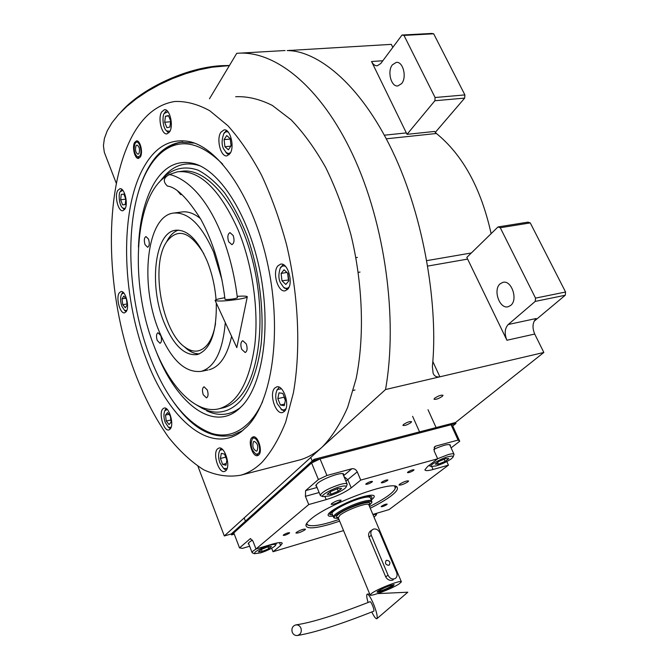 <?xml version="1.0" encoding="UTF-8"?>
<svg xmlns="http://www.w3.org/2000/svg" width="669" height="669" viewBox="0 0 669 669"><rect width="100%" height="100%" fill="white"/><g stroke="black" fill="none" stroke-linecap="round" stroke-linejoin="round"><path stroke-width="1" d="M534.071 321.312L565.255 295.246L565.573 292.019L530.266 222.902L527.958 222.141L497.995 226.95L466.811 257.406L506.926 340.245C504.259 333.664 504.702 328.42 508.248 324.498L536.137 318.519C532.524 322.408 532.056 327.584 534.715 334.048L543.838 352.463L385.528 389.542C398.072 318.795 385.026 223.689 352.806 154.857C320.535 85.9 274.332 49.79 236.742 53.328L209.481 98.778M234.284 534.146L231.566 534.916L314.455 460.389L455.957 423.469L455.522 422.515L543.838 352.463M432.793 361.452L439.868 376.814C436.481 377.366 434.214 376.12 433.077 373.085L432.383 366.528C438.212 309.321 425.333 219.382 392.134 150.433C358.969 81.509 315.885 50.434 287.185 50.593L391.323 44.363L392.812 47.374M407.028 134.335L371.538 61.506C373.059 64.475 374.966 65.897 377.257 65.771L380.778 63.505L402.019 35.039L431.689 33.45L433.679 33.801L464.888 94.914L464.671 98.1L434.883 100.743L407.028 134.335L434.549 131.45L436.414 133.491C462.839 155.024 481.078 188.407 491.13 233.657M434.699 398.197L433.997 399.217C435.728 399.753 438.496 398.791 442.309 396.341L443.02 395.312C441.281 394.769 438.504 395.739 434.699 398.197M403.507 424.497L402.889 425.392C404.594 425.869 407.279 424.94 410.95 422.599L411.577 421.696C409.863 421.219 407.178 422.147 403.507 424.497M231.566 534.916L231.206 533.987L224.299 535.961L385.528 389.542M197.957 466.31L224.299 535.961M240.079 53.135L285.061 50.526M464.671 98.1L435.276 132.403M565.255 295.246L535.225 301.401L508.248 324.498M510.756 305.382C518.299 299.603 511.467 279.742 502.887 282.351L500.144 283.807C492.744 289.761 499.576 309.362 508.181 306.737L510.756 305.382M535.225 301.401L535.526 298.123L500.278 227.728L497.995 226.95M401.626 83.592C407.128 77.295 402.989 61.105 396.232 62.401L392.394 64.826C386.991 71.257 391.164 87.221 397.921 85.908L401.626 83.592M434.883 100.743L435.084 97.515L403.984 35.398L402.019 35.039M433.679 33.801L403.984 35.398M464.888 94.914L435.084 97.515M530.266 222.902L500.278 227.728M565.573 292.019L535.526 298.123M247.363 426.304L240.648 432.182C208.845 455.255 167.409 417.197 145.691 357.514C121.44 293.95 119.559 208.937 144.186 166.497C155.668 146.511 170.67 138.19 189.185 141.552C219.75 147.866 254.446 199.588 268.219 266.638C282.134 333.63 271.907 401.417 247.363 426.304M242.805 430.535L232.377 435.302C211.053 439.474 190.841 427.516 171.732 399.426M137.337 195.908C140.206 185.037 143.977 175.529 148.635 167.409C157.073 152.8 167.685 144.42 180.488 142.254L194.428 143.116M297.538 460.506L299.996 459.871C307.765 457.655 315.124 453.423 322.065 447.176C331.891 437.074 340.429 423.786 347.671 407.304L356.1 378.805C364.622 336.8 362.933 284.174 350.932 234.735C344.15 210.476 335.754 188.089 325.744 167.585C315.024 148.593 303.5 132.688 291.166 119.86L272.375 105.459C259.748 99.112 247.522 96.202 235.697 96.721M132.144 136.175C105.209 187.086 105.133 277.769 128.18 353.399C138.6 385.954 151.997 413.843 168.371 437.066C179.593 451.073 191.393 461.995 203.752 469.814C216.279 475.592 228.664 477.373 240.899 475.166C248.274 473.042 255.232 468.844 261.771 462.572C271.012 452.395 278.99 438.897 285.688 422.089L293.382 392.937C300.983 349.87 298.667 295.631 286.524 244.553C279.709 219.474 271.371 196.335 261.529 175.111C251.026 155.459 239.803 138.976 227.861 125.68L209.757 110.736C197.648 104.121 185.974 101.044 174.743 101.504C157.29 104.289 143.091 115.846 132.144 136.175M258.736 454.937L257.649 455.597C252.74 457.471 247.58 441.373 251.862 437.618L253.007 436.916C257.899 435.017 263.093 451.282 258.736 454.937M140.373 156.906L138.575 158.394C134.887 159.347 131.835 146.988 134.636 142.455L136.476 140.908C140.164 139.955 143.225 152.448 140.373 156.906M284.342 411.443C290.446 406.15 283.547 384.374 276.615 386.916L274.758 388.062C268.796 393.548 275.636 414.997 282.602 412.497L284.342 411.443M287.77 289.167C293.775 282.945 287.645 261.98 280.495 264.18L277.861 265.911C271.99 272.333 278.103 292.963 285.27 290.781L287.77 289.167M230.002 153.619C234.944 146.971 230.22 128.364 224.006 129.911L220.895 132.245C216.062 139.06 220.787 157.366 227 155.835L230.002 153.619M169.7 131.693C173.789 125.454 169.667 108.437 164.39 109.724L161.622 111.999C157.625 118.388 161.739 135.138 167.016 133.867L169.7 131.693M124.919 209.037C128.498 203.644 124.426 187.42 119.843 188.725L117.761 190.473C114.257 195.992 118.313 211.989 122.895 210.702L124.919 209.037M126.224 311.57C129.87 306.778 125.404 290.095 120.897 291.584L119.233 292.888C115.67 297.805 120.102 314.271 124.626 312.808L126.224 311.57M170.185 429.046C174.492 424.69 169.048 406.167 164.047 408.082L162.684 409.01C158.469 413.509 163.872 431.789 168.889 429.916L170.185 429.046M225.863 470.675C231.048 466.226 224.65 445.78 218.83 448.096L217.475 448.941C212.407 453.549 218.746 473.719 224.592 471.453L225.863 470.675M222.727 164.181C200.115 141.853 179.844 137.847 161.915 152.164C156.763 156.404 152.198 161.982 148.2 168.881C123.949 210.225 125.688 293.457 149.488 355.599C165.728 397.938 186.475 423.878 211.713 433.412C225.344 437.493 237.829 433.83 249.144 422.432C254.237 417.08 258.727 410.122 262.616 401.576M209.773 432.784L214.415 434.457C220.444 436.263 226.365 436.564 232.176 435.36M190.949 141.995L190.422 141.937M182.771 142.012L182.11 142.096C175.613 143.066 169.608 145.809 164.106 150.308L162.818 151.395M146.034 236.55L145.967 236.558C144.153 237.746 143.852 240.455 145.064 244.678L147.632 247.279C149.446 246.092 149.747 243.382 148.535 239.142L145.967 236.558M162.935 177.829L164.984 175.437C174.567 164.975 185.84 161.647 198.818 165.452L195.064 163.888C178.297 159.306 164.616 165.837 154.021 183.49C144.721 199.755 139.528 220.954 138.433 247.087M156.002 350.924C175.596 402.211 212.073 432.199 238.515 409.319L242.421 405.539C262.792 383.906 271.196 327.91 260.157 272.25C249.228 216.547 221.054 171.808 195.064 163.888M198.818 165.452L200.023 165.862M159.197 182.319L162.241 178.64C172.485 168.396 184.393 165.552 197.965 170.11C206.964 174.718 215.811 182.269 224.508 192.756C232.896 204.823 240.397 219.089 246.995 235.563C259.196 269.866 264.414 310.516 261.102 344.51C257.682 369.589 250.833 388.363 240.547 400.84C229.283 412.556 216.756 415.165 202.966 408.675L201.336 407.856M196.803 405.146L202.966 408.675M240.656 407.354C230.111 415.416 218.78 416.57 206.662 410.825M181.441 171.356C206.144 166.882 237.729 203.326 252.146 258.811C266.73 314.187 260.107 375.267 239.243 397.562C234.376 402.905 229.057 406.317 223.304 407.797L219.332 408.692C237.729 403.039 249.562 381.74 254.822 344.778C258.903 309.036 252.272 263.753 237.788 229.166C219.357 188.708 199.228 169.583 177.394 171.808L168.713 174.734M216.288 303.015C216.798 332.719 210.442 349.912 197.23 354.587C184.401 355.95 173.263 345.07 163.83 321.956C148.961 285.337 154.614 232.996 175.219 230.295C186.977 229.066 197.648 239.385 207.223 261.253C211.998 273.195 214.941 286.014 216.07 299.704M184.209 346.609C189.202 351.468 194.202 353.918 199.22 353.96L195.197 353.433L191.936 352.22L184.209 346.609M178.33 230.103C173.656 231.75 169.767 235.622 166.665 241.718L168.555 238.432C171.331 234.175 174.584 231.399 178.33 230.103M219.332 408.692C196.025 414.931 169.215 386.791 153.753 345.254C129.635 283.932 133.875 197.581 165.745 176.541M208.017 369.974L201.185 371.379C184.644 373.126 170.386 359.186 158.394 329.549C139.662 283.104 146.695 216.605 173.162 213.11C187.964 211.58 201.469 224.617 213.679 252.221L222.049 280.11M201.185 371.379C214.757 367.256 222.794 350.999 225.294 322.617M224.742 297.755L224.148 292.562M174.592 212.926L181.266 212.065C187.412 211.028 193.801 213.194 200.424 218.571M209.18 369.74C219.842 366.855 227.309 355.716 231.599 336.331M207.281 389.952L204.053 386.791C202.264 387.945 201.996 390.587 203.242 394.718L206.478 397.888C208.26 396.734 208.527 394.083 207.281 389.952M246.267 343.899L242.763 340.697C240.673 341.984 240.313 344.853 241.685 349.318L245.197 352.538C247.287 351.25 247.647 348.373 246.267 343.899M233.188 235.505L229.985 232.62C227.694 233.991 227.251 237.043 228.664 241.76L231.884 244.662C234.175 243.29 234.618 240.238 233.188 235.505M177.745 191.167L180.797 194.679L181.608 194.236M160.769 335.57L157.993 332.727C156.32 333.839 156.061 336.415 157.24 340.446L160.025 343.289C161.697 342.185 161.948 339.609 160.769 335.57M222.618 449.551L220.118 450.212L219.44 451.207C218.161 454.527 218.337 458.482 219.967 463.065L223.714 468.534L227.142 468.409M224.048 468.802L226.314 470.123M221.096 448.422L219.758 450.471M224.558 454.126L221.322 453.331L220.394 458.466L222.685 464.42L225.93 465.264L226.875 460.113L224.558 454.126M222.685 464.42L226.247 463.525M220.394 458.466L225.729 457.144M281.406 388.789L277.618 389.475L276.69 390.855C275.252 394.693 275.436 398.992 277.242 403.775L281.716 409.57L283.899 409.997L285.914 408.767M282.117 410.139L280.955 409.094L284.568 411.192M279.157 387.184L276.874 390.403M282.811 393.414L278.99 392.828L277.819 398.624L280.436 405.029L284.266 405.673L285.462 399.853L282.811 393.414M280.436 405.029L284.593 404.068M277.819 398.624L284.057 397.21L285.362 400.38M284.166 396.692L284.057 397.21M226.507 130.505L224.082 133.164M228.43 132.303C226.808 131.258 225.244 131.751 223.739 133.783C221.631 139.988 221.573 145.006 223.571 148.844L226.925 153.552L229.032 154.79M226.925 153.552L225.879 152.373L228.321 153.552L230.546 152.666M224.082 139.645L224.943 146.737L228.413 149.797L231.056 145.75L230.195 138.6L226.699 135.564L224.082 139.645L230.253 139.043M224.943 146.737L230.805 146.135M122.87 190.372L120.236 191.744C118.53 192.538 118.589 204.814 122.753 208.101L125.237 208.41M121.9 189.394L120.964 190.556M123.196 208.527L124.551 209.589M122.603 204.856L125.203 204.605L125.839 199.22L123.857 194.11L121.265 194.403L120.646 199.772L122.603 204.856L125.212 204.538M120.646 199.772L125.805 199.145M167.242 409.445L164.817 410.741C163.52 413.835 163.646 417.699 165.201 422.34L168.479 427.274L171.105 427.34M166.146 408.525L165.235 409.896M168.964 427.667L170.486 428.637M171.122 422.114L170.352 416.093L167.543 412.572L165.502 415.064L166.263 421.052L169.065 424.581L171.122 422.114M166.263 421.052L170.854 420.015M165.502 415.064L168.931 414.303M283.163 264.564L280.286 268.127M283.347 287.009L287.369 289.602M285.646 266.513C283.564 265.284 281.724 265.944 280.119 268.495C278.404 274.323 278.505 279.04 280.411 282.644L283.447 287.101C285.68 288.757 287.553 288.715 289.083 286.951M281.105 273.437L281.967 280.754L285.814 284.484L288.832 280.863L287.971 273.479L284.091 269.783L281.105 273.437L286.909 272.475M281.967 280.754L288.732 279.993M287.628 273.161L288.389 279.667M168.019 111.782L164.298 113.412C162.525 114.575 162.023 126.784 166.506 130.856L169.943 131.249M166.656 110.41L165.059 112.191M166.757 131.124L168.864 132.83M166.882 127.67L169.901 127.06L170.704 121.005L168.471 115.578L165.46 116.239L164.674 122.268L166.882 127.67M164.674 122.268L170.603 121.75M165.46 116.239L168.63 115.971M123.807 293.03L121.641 294.101C120.186 297.203 120.244 301.217 121.817 306.159L124.493 310.307L126.759 310.525M122.904 292.177L122.143 293.223M125.003 310.751L126.19 311.62M127.16 304.939L126.399 299.076L123.815 296.041L122.009 298.867L122.762 304.696L125.329 307.74L127.16 304.939M122.762 304.696L127.035 303.977M122.009 298.867L125.705 298.257M258.543 455.112L257.799 454.861M253.66 437.392L254.145 436.89M258.242 453.682L256.127 454.218C251.285 450.103 250.014 444.994 252.313 438.897L252.355 438.864C256.244 434.34 262.491 449.978 258.242 453.682M253.484 441.716C252.079 446.34 253.091 449.484 256.52 451.157L257.097 450.806C258.518 446.198 257.515 443.045 254.078 441.356L253.484 441.716M139.135 157.851L137.555 157.014L139.955 155.86C142.731 151.478 139.001 139.528 135.807 142.539L137.488 141.159M137.555 157.014C134.226 153.728 133.399 149.229 135.046 143.492L135.807 142.539M139.01 153.46C140.038 149.237 139.353 146.444 136.953 145.073L135.991 145.875C134.971 150.099 135.665 152.892 138.057 154.255L139.01 153.46M215.552 323.361C213.996 332.652 211.262 339.777 207.365 344.736C200.851 352.346 193.4 353.173 185.004 347.219C161.965 331.757 150.282 265.744 166.405 242.178L166.698 241.726C177.72 227.477 190.096 231.482 203.828 253.752M339.635 521.168L330.461 524.12C314.405 528.711 306.226 529.062 305.917 525.182C306.151 523.66 307.807 521.628 310.884 519.094C328.889 503.255 395.73 479.037 397.244 487.542C398.122 489.298 396.098 492.075 391.164 495.863C386.088 499.701 379.122 503.832 370.266 508.264M249.646 546.23L242.412 548.354L239.527 547.903L233.807 532.9L311.587 462.965L320.075 458.926L451.073 424.74L452.754 426.011L459.72 441.247L458.081 440.077L451.073 424.74M320.075 458.926L326.94 475.483L351.877 468.752C354.185 468.4 355.983 469.437 357.254 471.862L345.915 481.145M434.114 447.385L435.753 446.106L434.766 446.599L434.156 450.923L437.677 458.783L360.742 480.091L357.254 471.862M435.753 446.106L458.081 440.077M459.72 441.247L451.098 447.862M372.867 514.411L389.099 509.586L448.439 465.164L446.817 461.568M343.523 530.601L273.027 551.733L271.656 548.212M239.527 547.903L250.315 538.654L253.033 541.313L255.993 548.998L308.743 504.543L305.407 496.323L305.608 490.62L318.402 479.522L311.587 462.965M326.94 475.483L318.402 479.522M413.551 470.441L414.027 469.83C412.765 469.588 410.741 470.315 407.939 472.005L407.471 472.607C408.726 472.849 410.758 472.13 413.551 470.441M372.031 482.048L372.466 481.463C371.128 481.203 369.029 481.939 366.177 483.679L365.751 484.256C367.089 484.515 369.179 483.779 372.031 482.048M343.448 475.266L343.699 474.405C343.891 471.043 323.018 478.226 317.298 483.528L315.76 485.794L316.646 486.488M360.742 480.091L351.225 487.86C344.911 492.501 336.557 496.423 326.188 499.626L325.017 496.799M289.284 533.21L289.61 532.767C288.239 532.566 286.215 533.277 283.539 534.891L283.221 535.325C284.584 535.526 286.608 534.824 289.284 533.21M386.774 504.627L387.184 504.125C386.005 503.958 384.123 504.635 381.556 506.157L381.154 506.65C382.334 506.818 384.207 506.14 386.774 504.627M387.426 480.585L387.878 479.999C386.573 479.757 384.524 480.484 381.723 482.182L381.28 482.759C382.576 483.001 384.625 482.282 387.426 480.585M308.743 504.543L326.188 499.626M255.993 548.998L272.534 544.098C278.58 542.375 281.825 542.107 282.268 543.303L280.62 545.536L279.466 542.601M273.027 551.733L280.62 545.536M448.439 465.164L433.052 469.496C428.035 470.876 425.317 470.984 424.899 469.83L427.583 466.519L437.677 458.783M304.964 529.856L305.474 529.179C303.458 528.886 300.431 529.957 296.409 532.365L295.924 533.026C297.931 533.318 300.95 532.256 304.964 529.856M407.914 481.822L408.608 480.969C406.752 480.643 403.767 481.713 399.661 484.172L398.983 485.025C400.84 485.351 403.817 484.281 407.914 481.822M340.563 500.997L341.148 500.203C339.091 499.835 335.947 500.939 331.715 503.514L331.138 504.292C333.195 504.66 336.331 503.565 340.563 500.997M450.212 445.922L450.438 445.136C448.74 443.714 443.171 445.128 433.738 449.367M252.414 540.059L249.286 542.183L248.174 543.813L248.927 544.357M309.337 525.591L306.159 524.345M395.939 486.555L394.601 489.691M306.812 523.208L307.188 524.571C310.357 526.662 318.143 525.876 330.561 522.196L338.949 519.512M307.188 524.571L306.36 523.936L307.188 524.571C310.357 526.662 318.143 525.876 330.561 522.196C318.143 525.876 310.357 526.662 307.188 524.571L306.594 524.111M369.572 506.617C385.143 498.648 393.715 492.526 395.295 488.27C393.715 492.526 385.143 498.648 369.572 506.617C385.143 498.648 393.715 492.526 395.295 488.27L394.677 486.221M373.787 495.587L374.122 495.888C373.043 494.709 369.163 495.043 362.489 496.891C348.365 500.772 328.262 511.317 328.136 514.829C328.262 511.317 348.365 500.772 362.489 496.891C369.163 495.043 373.043 494.709 374.122 495.888C373.043 494.709 369.163 495.043 362.489 496.891C348.365 500.772 328.262 511.317 328.136 514.829C327.935 516.134 329.574 516.568 333.062 516.117C329.574 516.568 327.935 516.134 328.136 514.829C327.935 516.134 329.574 516.568 333.062 516.117M374.122 495.888C374.657 496.733 373.712 498.112 371.278 500.027C373.712 498.112 374.657 496.733 374.122 495.888C374.657 496.733 373.712 498.112 371.278 500.027M328.964 513.775L332.702 515.255M330.712 514.787C327.141 512.789 346.985 501.725 361.352 497.795C368.87 495.754 372.382 495.762 371.88 497.82C372.382 495.762 368.87 495.754 361.352 497.795C346.985 501.725 327.141 512.789 330.712 514.787L328.772 513.658L330.712 514.787C327.141 512.789 346.985 501.725 361.352 497.795C368.87 495.754 372.382 495.762 371.88 497.82L370.919 499.166M370.367 497.861C369.907 496.557 366.637 496.749 360.558 498.422C348.265 501.8 330.946 511.091 332.041 513.658C330.946 511.091 348.265 501.8 360.558 498.422C366.637 496.749 369.907 496.557 370.367 497.861C369.907 496.557 366.637 496.749 360.558 498.422C348.265 501.8 330.946 511.091 332.041 513.658L332.167 513.943M455.957 423.469L452.754 426.011M314.455 460.389L314.029 459.352L455.522 422.515M231.206 533.987L314.029 459.352M451.374 458.783L453.089 457.078C453.423 455.882 451.767 455.781 448.138 456.768C444.927 457.019 428.202 465.181 431.179 466.46L436.063 465.933C442.033 464.077 447.135 461.694 451.374 458.783M453.172 456.852L454.05 454.368C453.766 453.549 451.851 453.607 448.297 454.56L437.643 458.7M428.846 465.549L429.289 465.749M435.285 464.152L438.404 464.161L445.136 461.401L448.815 458.616L445.738 458.583L438.948 461.367L435.285 464.152M438.404 464.161L437.61 462.388M445.136 461.401L444.157 459.235M344.828 488.512L346.107 487.132C346.525 485.686 344.502 485.56 340.019 486.764C336.373 487.166 319.841 495.077 322.876 496.615L328.914 495.988C335.504 493.948 340.805 491.456 344.828 488.512M346.216 486.873L347.211 484.231C346.86 483.21 344.502 483.286 340.12 484.448C328.772 488.203 322.149 491.799 320.242 495.244L320.961 495.854M327.233 494.349L331.063 494.199L338.221 491.28L341.608 488.47L337.812 488.596L330.586 491.548L327.233 494.349M331.063 494.199L330.126 491.932M338.221 491.28L337.209 488.838M255.115 552.076L254.362 553.715L260.433 552.895C263.343 552.226 274.073 547.76 275.578 545.277C275.243 544.114 273.211 544.148 269.498 545.36C263.268 547.376 258.468 549.609 255.115 552.076M256.152 548.948L253.15 550.963L252.054 552.502L252.573 552.954M275.661 545.093L276.556 543.061M271.455 546.481L267.7 546.857L261.153 549.542L258.41 551.825L262.189 551.432L268.687 548.772L271.455 546.481M268.687 548.772L267.926 546.832M262.189 551.432L261.42 549.433M376.17 515.055L376.948 513.19M373.988 517.07L376.103 515.222C376.212 514.377 375.184 514.227 373.018 514.762M371.822 502.235L371.78 501.198C371.328 499.91 368.067 500.111 361.988 501.8C349.686 505.204 332.342 514.486 333.43 517.012L333.731 517.48M372.357 529.656C370.785 531.035 370.434 532.917 371.295 535.3L388.079 575.24C389.994 578.677 392.41 579.747 395.329 578.459C397.102 577.046 397.528 575.039 396.592 572.43L379.791 532.7C378.278 529.806 376.179 528.594 373.486 529.079L370.392 531.102C368.661 532.658 368.193 534.623 368.979 537.006L385.678 576.829C387.351 579.689 389.609 580.809 392.452 580.19L393.288 579.789M377.659 591.346C380.878 591.145 385.796 589.264 392.402 585.71L393.497 584.656M378.278 590.911L377.274 591.697C375.167 593.821 388.831 588.829 393.163 585.91L394.192 584.656C390.077 585.266 384.775 587.349 378.278 590.911M372.123 592.977L370.066 594.908C369.505 597.233 392.017 588.703 399.184 583.886L401.4 581.854C402.128 579.463 379.106 588.193 372.123 592.977M369.121 505.563L371.839 502.544C371.797 501.022 368.594 501.14 362.222 502.904C349.711 506.366 332.209 515.891 334.249 518.049L338.514 518.458M388.739 565.288L389.207 565.062C390.612 562.353 389.759 560.764 386.632 560.288L386.155 560.522C384.759 563.231 385.62 564.82 388.739 565.288M292.244 632.238C293.34 634.638 295.071 635.726 297.446 635.491C300.724 634.363 301.895 631.912 300.95 628.158C299.871 625.783 298.157 624.704 295.823 624.905C292.504 626 291.308 628.442 292.244 632.238M297.446 635.491C314.53 632.665 339.986 624.562 373.804 611.173C374.205 610.58 373.804 608.715 372.591 605.596C371.479 603.02 370.651 601.715 370.099 601.699C336.54 614.861 311.779 622.596 295.823 624.905M371.788 611.968C374.18 616.843 375.878 619.093 376.89 618.708C377.776 616.91 376.689 612.085 373.628 604.232C370.86 597.793 368.744 594.415 367.273 594.105C366.311 594.557 366.587 597.35 368.092 602.493M168.187 186.283L167.442 186.074C162.743 181.617 163.32 177.812 169.173 174.659L171.239 174.902C204.639 185.179 230.161 238.866 237.386 297.83L234.326 298.775C229.392 299.52 226.281 299.695 225.01 299.302L225.001 299.244M224.826 297.738L223.178 298.014C217.475 299.035 214.799 299.888 215.159 300.557C218.788 301.493 226.866 301.017 239.393 299.118C244.578 298.182 247.212 297.387 247.304 296.735C246.836 296.058 243.474 295.924 237.211 296.334M105.669 155.802L104.322 152.331L103.427 145.725L104.389 138.491L107.249 130.773L111.982 122.736L118.53 114.566L126.767 106.455L136.526 98.611L147.581 91.227L159.665 84.503L172.485 78.599L185.706 73.674L199.011 69.844L212.048 67.209L229.375 65.604M120.872 112.083C141.56 88.35 186.693 67.444 221.355 65.687L229.459 65.478M506.926 340.245L534.715 334.048M467.514 259.112L427.784 266.061M289.736 50.727L289.518 50.267M382.827 60.754L371.538 61.506M406.225 132.922L384.366 135.197M436.414 133.491L386.297 138.809M471.344 252.974L426.847 260.626M351.877 468.752L343.632 475.692M317.056 487.475L305.608 490.62M344.008 476.587L347.805 479.723L351.225 487.86M433.052 469.496L431.773 466.619M249.972 538.846L250.75 538.62M319.121 492.518L305.407 496.323M401.333 581.704L368.845 504.903C369.171 501.658 346.458 509.736 339.961 515.214L338.238 517.789M368.77 504.71C375.418 498.28 346.877 507.294 338.464 514.352C335.972 516.401 335.871 517.48 338.163 517.605M368.979 537.006L371.295 535.3M385.678 576.829L388.079 575.24M241.501 431.555L240.648 432.182M180.488 142.254L182.11 142.096M193.358 142.857L189.185 141.552M299.996 459.871L240.899 475.166M211.713 433.412L214.415 434.457M161.915 152.164L164.106 150.308M162.241 178.64L164.984 175.437M239.828 408.149L238.515 409.319M176.315 230.144L175.219 230.295M183.732 171.097L179.677 171.548M223.714 468.534L224.901 469.487M219.44 451.207L220.042 449.819M354.996 390.002L353.249 390.403M276.69 390.855L277.275 389.442M223.739 133.783L224.483 132.454M120.437 191.418L121.189 190.188M122.753 208.101L123.824 209.129M164.817 410.741L165.46 409.428M168.479 427.274L169.633 428.202M357.397 257.414L355.941 257.657M360.022 272.057L358.35 272.342M280.119 268.495L280.746 267.115M283.447 287.101L284.534 288.23M164.566 112.977L165.36 111.706M166.506 130.856L167.559 131.994M121.641 294.101L122.352 292.863M124.493 310.307L125.588 311.261M256.127 454.218L258.293 455.054M252.313 438.897L253.844 437.175M185.004 347.219L187.872 349.753M166.405 242.178L168.245 238.908M396.667 486.932L397.244 487.542M412.614 416.335L419.555 431.881M428.018 409.721L436.088 427.575M449.593 444.551L453.958 454.167M431.179 466.46L428.971 465.632M310.734 457.462L312.197 461.008M316.011 484.925L320.242 495.244M342.796 473.711L347.111 483.988M322.876 496.615L320.585 495.704M254.362 553.715L252.297 552.837M244.168 517.923L245.423 521.184M248.433 543.077L252.054 552.502M371.663 500.922L370.241 497.577M370.066 594.908L338.138 517.446M334.249 518.049L333.505 517.237M333.43 517.012L332.041 513.658M376.915 618.683L407.806 592.207L377.483 593.629M369.689 593.997L367.365 594.105M247.279 296.877L236.793 347.629L215.159 300.557M167.442 186.074C176.44 187.153 187.621 198.317 200.984 219.557C213.16 242.086 221.171 268.67 225.01 299.302M116.197 183.063L104.322 152.331"/></g></svg>
